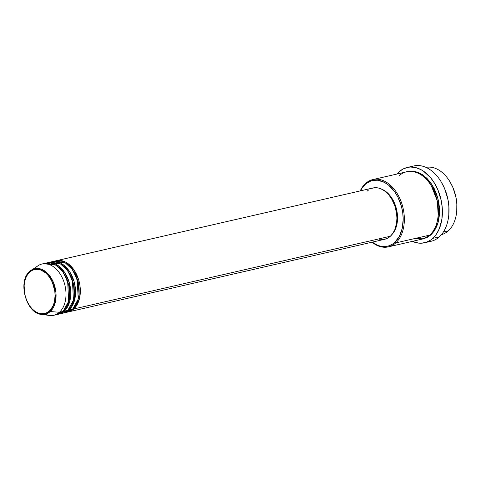 <?xml version="1.0" encoding="UTF-8"?>
<svg xmlns="http://www.w3.org/2000/svg" width="481" height="481" viewBox="0 0 481 481"><rect width="100%" height="100%" fill="white"/><g stroke="black" fill="none" stroke-linecap="round" stroke-linejoin="round"><path stroke-width="0.72" d="M55.586 314.718L63.047 311.429L59.458 312.253L50.258 311.562A0.824 0.571 -132.4 0 1 49.471 310.979C46.368 314.947 35.101 316.684 27.615 302.453C20.455 287.927 25.782 274.537 29.678 272.126C32.774 268.157 44.042 266.42 51.533 280.651C58.694 295.178 53.367 308.568 49.471 310.979A0.824 0.571 47.6 0 0 50.258 311.562L55.459 301.683L55.964 292.749L53.457 282.467L48.034 273.845L41.462 269.228L31.295 270.16L29.768 271.344A0.824 0.571 47.6 0 0 29.678 272.126L32.197 270.376L35.005 269.432L37.987 269.342L41.029 270.106L45.454 272.781L48.142 275.481L50.505 278.8L52.447 282.606L54.786 291.095L55.099 295.448L54.449 301.647L53.295 305.327L50.595 309.818L48.25 311.953L45.575 313.305L41.162 313.762L38.113 312.999L35.131 311.411L32.311 309.061L29.774 306.036L26.702 300.499L24.735 294.192L24.116 285.528L24.699 281.457L25.854 277.777L27.531 274.627L29.678 272.126A0.824 0.571 -132.4 0 1 29.768 271.344A23.389 15.59 77.1 0 1 31.295 270.16A23.389 15.59 77.1 0 1 52.976 281.367A23.389 15.59 77.1 0 1 50.258 311.562L59.458 312.253A26.305 17.532 -102.9 0 0 62.512 278.289A26.305 17.532 -102.9 0 0 38.125 265.68L29.72 271.38C17.394 281.181 26.136 313.528 41.456 314.418L50.258 311.562A23.389 15.59 77.1 0 1 41.456 314.418L49.561 315.464A26.305 17.532 -102.9 0 0 59.458 312.253L63.047 311.429A26.305 17.532 -102.9 0 0 67.28 280.363A26.305 17.532 -102.9 0 0 45.629 263.167L42.045 263.991A26.305 17.532 77.1 0 1 63.696 281.187A26.305 17.532 77.1 0 1 59.458 312.253A26.305 17.532 77.1 0 1 53.824 315.271A26.305 17.532 77.1 0 1 45.346 314.225M371.855 188.299L375.24 187.698L378.763 188.095L382.293 189.472L385.69 191.775L388.816 194.919L391.57 198.779L394.745 205.591L396.554 213.101L396.915 218.17L396.584 223.064L394.817 229.671L392.857 233.339L390.362 236.249L73.797 308.958A0.824 0.571 47.6 0 0 73.359 308.495A0.824 0.571 -132.4 0 1 73.797 308.958L390.362 236.249A26.305 17.532 -102.9 0 0 394.6 205.189A26.305 17.532 -102.9 0 0 372.949 187.993L56.379 260.702A26.305 17.532 77.1 0 1 78.03 277.892A26.305 17.532 77.1 0 1 73.797 308.958A26.305 17.532 77.1 0 1 68.158 311.977A26.305 17.532 77.1 0 1 67.556 312.103M65.139 312.524L72.601 309.235A26.305 17.532 -102.9 0 0 76.84 278.168A26.305 17.532 -102.9 0 0 55.189 260.973L51.605 261.796A26.305 17.532 77.1 0 1 73.25 278.992A26.305 17.532 77.1 0 1 69.017 310.059L72.601 309.235L69.017 310.059A26.305 17.532 77.1 0 1 63.384 313.077A26.305 17.532 77.1 0 1 62.783 313.197M68.579 309.59A0.824 0.571 -132.4 0 1 69.017 310.059A0.824 0.571 47.6 0 0 68.579 309.59M59.74 313.648L67.821 310.329A26.305 17.532 -102.9 0 0 72.06 279.269A26.305 17.532 -102.9 0 0 50.409 262.073L46.825 262.897A26.305 17.532 77.1 0 1 68.476 280.086A26.305 17.532 77.1 0 1 64.238 311.153L67.821 310.329L64.238 311.153A26.305 17.532 77.1 0 1 58.604 314.177A26.305 17.532 77.1 0 1 58.003 314.297M63.799 310.69A0.824 0.571 -132.4 0 1 64.238 311.153A0.824 0.571 47.6 0 0 63.799 310.69M425.992 167.388A34.53 23.016 77.1 0 1 449.789 181.469A34.53 23.016 77.1 0 1 456.709 211.616A34.53 23.016 77.1 0 1 448.322 230.838A34.53 23.016 -102.9 0 0 454.016 190.44A34.53 23.016 -102.9 0 0 425.992 167.388M456.709 211.616L456.746 211.225A33.706 22.469 -102.9 0 0 449.988 181.8L452.994 187.662L455.922 197.072L456.83 203.589L456.746 211.267M414.021 238.714L423.424 238.78L429.804 235.089L395.755 242.911L394.799 242.34A33.706 22.469 77.1 0 1 372.234 242.141L377.862 245.352L380.128 246.08L384.644 246.585L388.985 245.815L392.983 243.795L394.799 242.34L399.344 236.369L402.224 228.421L403.192 219.168L402.729 212.674L401.394 206.205L397.877 197.09L394.654 191.751L388.81 185.353L384.457 182.401L377.669 180.225L373.22 180.357L371.079 180.904L367.087 182.924L365.265 184.379L365.506 183.532A34.53 23.016 -102.9 0 0 360.215 190.921A34.53 23.016 77.1 0 1 365.506 183.532L365.265 184.379A33.706 22.469 77.1 0 1 397.877 197.09A33.706 22.469 77.1 0 1 394.799 242.34L395.755 242.911A34.53 23.016 -102.9 0 0 398.905 196.561A34.53 23.016 -102.9 0 0 365.506 183.532A34.53 23.016 77.1 0 1 372.901 179.569A34.53 23.016 77.1 0 1 401.316 202.134A34.53 23.016 77.1 0 1 395.755 242.911L429.804 235.089A34.53 23.016 -102.9 0 0 435.365 194.318A34.53 23.016 -102.9 0 0 406.95 171.747L372.901 179.569M410.582 167.039A38.636 25.752 77.1 0 1 441.011 181.596A38.636 25.752 77.1 0 1 448.755 215.332A38.636 25.752 77.1 0 1 439.369 236.838A38.636 25.752 -102.9 0 0 445.592 191.216A38.636 25.752 -102.9 0 0 413.792 165.963L407.221 167.466A38.636 25.752 77.1 0 1 439.021 192.725A38.636 25.752 77.1 0 1 432.798 238.348L439.369 236.838L432.798 238.348A38.636 25.752 77.1 0 1 424.519 242.785A38.636 25.752 77.1 0 1 412.337 241.366L418.584 243.109L421.158 243.218L426.136 242.334L430.711 240.019L434.722 236.363L436.465 234.073L439.339 228.685L441.931 218.981L442.279 208.081L441.245 200.613L437.884 189.827L434.565 183.315L430.531 177.639L423.472 171.164L420.941 169.637L415.764 167.616L410.582 167.039L408.062 167.298L403.258 168.903L398.947 171.903A38.636 25.752 77.1 0 1 407.221 167.466M448.755 215.332L448.797 214.941A37.819 25.204 -102.9 0 0 441.215 181.932L441.011 181.596M430.038 234.247A0.824 0.571 -132.4 0 1 431 234.812L423.003 238.907M69.017 310.059L74.501 300.445L74.056 281.475L69.565 271.549L63.125 264.634L51.01 261.953A26.305 17.532 77.1 0 1 51.605 261.796M73.797 308.958L79.281 299.344L78.836 280.381L74.345 270.448L67.899 263.54L55.79 260.852A26.305 17.532 77.1 0 1 56.379 260.702M381.68 189.165L386.67 192.184L391.089 197.024L394.552 203.265L396.771 210.383L397.546 217.755L396.813 224.747L394.636 230.754L392.141 234.331A25.487 16.985 -102.9 0 0 396.591 209.554A25.487 16.985 -102.9 0 0 381.776 189.207M443.434 231.956L448.322 230.838L443.434 231.956M36.412 267.015A26.305 17.532 77.1 0 1 42.045 263.991M64.238 311.153L69.721 301.539L69.276 282.575L64.785 272.643L58.345 265.734L46.23 263.047A26.305 17.532 77.1 0 1 46.825 262.897M58.604 314.177L62.187 313.353A26.305 17.532 -102.9 0 0 67.821 310.329L73.431 300.252L72.451 280.405L67.436 270.472L60.63 264.051L48.647 262.626M53.824 315.271L57.407 314.448A26.305 17.532 -102.9 0 0 63.047 311.429L68.651 301.346L67.671 281.505L62.656 271.567L55.856 265.145L43.873 263.72M441.45 234.668A34.53 23.016 -102.9 0 0 448.322 230.838A34.53 23.016 77.1 0 1 441.45 234.668M441.209 181.92L444.582 188.504L447.871 199.062L448.887 206.373L448.791 214.983M424.519 242.785L431.09 241.276A38.636 25.752 -102.9 0 0 439.369 236.838A38.636 25.752 77.1 0 1 427.729 241.709M396.879 174.062A38.636 25.752 77.1 0 1 398.947 171.903L396.879 174.062M431 234.812L438.179 222.264L439.598 211.087L437.668 197.511L431.854 184.482L423.46 175.343L414.802 171.392L407.551 171.627L413.45 171.188L418.097 172.354L422.667 174.777L426.966 178.373L430.844 182.99L434.151 188.462L436.748 194.577L438.546 201.094L439.472 207.768L439.49 214.34L438.606 220.557L436.838 226.178L434.271 230.994L431 234.812L427.14 237.494L422.853 238.931M388.359 246.873A34.53 23.016 77.1 0 1 371.993 242.196A34.53 23.016 -102.9 0 0 395.755 242.911A34.53 23.016 77.1 0 1 388.359 246.873L422.408 239.051A34.53 23.016 -102.9 0 0 429.804 235.089C435.756 231.409 443.903 210.943 432.954 188.738C421.506 166.991 404.287 169.649 399.549 175.715M365.265 184.379L362.073 188.107L360.455 190.861A33.706 22.469 77.1 0 1 365.265 184.379M367.316 191.011L368.735 189.881M68.158 311.977L384.728 239.273A26.305 17.532 -102.9 0 0 390.362 236.249L387.427 238.293L384.157 239.388L378.914 239.171M63.384 313.077L66.967 312.253A26.305 17.532 -102.9 0 0 72.601 309.235L78.211 299.152L77.231 279.311L72.21 269.372L65.41 262.951L53.427 261.526M438.209 215.674L437.325 200.92L431.373 185.888L437.325 200.92L438.209 215.674M64.262 273.984L68.789 285.395L69.456 296.591L68.789 285.395L64.262 273.984M69.042 272.889L73.569 284.295L74.23 295.49L73.569 284.295L69.042 272.889M73.821 271.789L78.343 283.201L79.01 294.39L78.343 283.201L73.821 271.789M53.169 305.621L53.92 306.397M63.029 311.441L63.799 311.538M39.358 268.614L38.757 269.456M449.789 181.469L449.988 181.8M427.958 236.568L428.787 236.538"/></g></svg>
